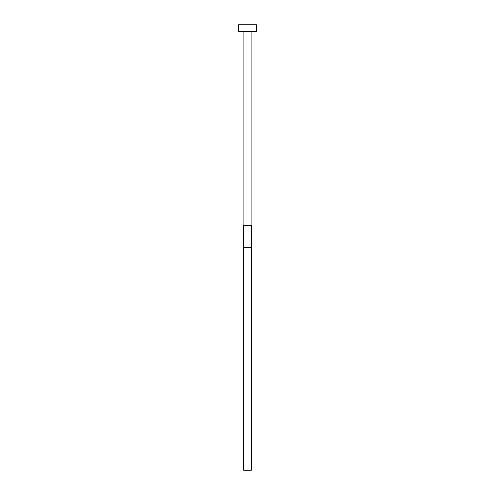 <?xml version="1.0" encoding="UTF-8"?>
<svg xmlns="http://www.w3.org/2000/svg" width="495" height="495" viewBox="0 0 495 495"><rect width="100%" height="100%" fill="white"/><g stroke="black" fill="none" stroke-linecap="round" stroke-linejoin="round"><path stroke-width="0.74" d="M243.045 225.225L251.955 225.225L251.955 31.433L251.955 225.225L251.398 247.5L251.782 225.225L243.045 225.225L243.045 31.433L243.045 225.225L243.602 247.5L243.218 225.225L243.602 247.5L251.398 247.5L251.398 470.25L243.602 470.25L243.602 247.5L251.398 247.5L251.398 470.25L243.602 470.25L243.602 247.5M238.59 24.75L238.59 31.433L256.41 31.433L256.41 24.75L238.59 24.75L238.59 31.433L256.41 31.433L256.41 24.75L238.59 24.75M251.955 225.225L251.398 247.5"/></g></svg>
